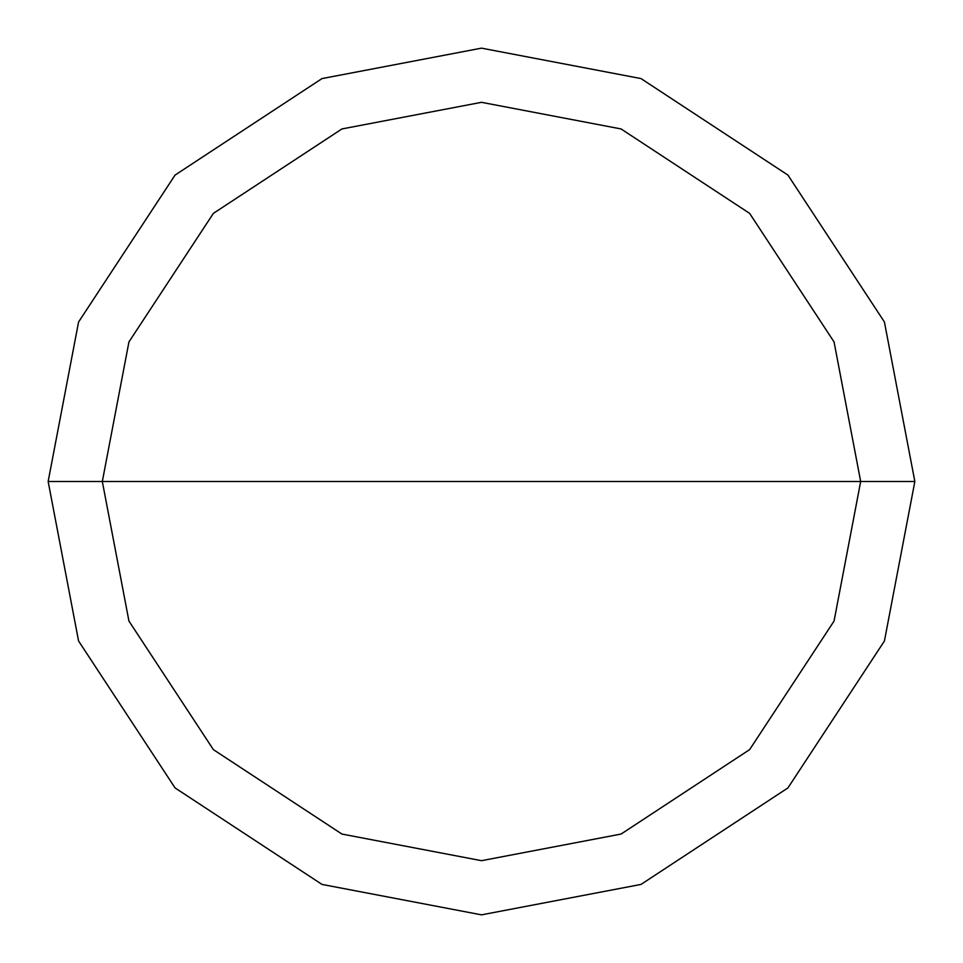 <?xml version="1.0" encoding="UTF-8"?>
<svg xmlns="http://www.w3.org/2000/svg" width="963" height="963" viewBox="0 0 963 963"><rect width="100%" height="100%" fill="white"/><g stroke="black" fill="none" stroke-linecap="round" stroke-linejoin="round"><path stroke-width="1.44" d="M102.319 481.5L128.946 341.925L213.377 213.377L341.925 128.946L481.5 102.319L621.075 128.946L749.623 213.377L834.054 341.925L860.681 481.5L102.319 481.5L128.946 621.075L213.377 749.623L341.925 834.054L481.5 860.681L621.075 834.054L749.623 749.623L834.054 621.075L860.681 481.5L914.85 481.5L884.419 641.009L787.927 787.927L641.009 884.419L481.5 914.85L321.991 884.419L175.073 787.927L78.581 641.009L48.15 481.5L78.581 641.009L175.073 787.927L321.991 884.419L481.5 914.85L641.009 884.419L787.927 787.927L884.419 641.009L914.85 481.5L884.419 321.991L787.927 175.073L641.009 78.581L481.5 48.15L321.991 78.581L175.073 175.073L78.581 321.991L48.15 481.5L860.681 481.5L834.054 621.075L749.623 749.623L621.075 834.054L481.5 860.681L341.925 834.054L213.377 749.623L128.946 621.075L102.319 481.5L48.15 481.5L78.581 321.991L175.073 175.073L321.991 78.581L481.5 48.15L641.009 78.581L787.927 175.073L884.419 321.991L914.85 481.5L860.681 481.5L834.054 341.925L749.623 213.377L621.075 128.946L481.5 102.319L341.925 128.946L213.377 213.377L128.946 341.925L102.319 481.5"/></g></svg>
